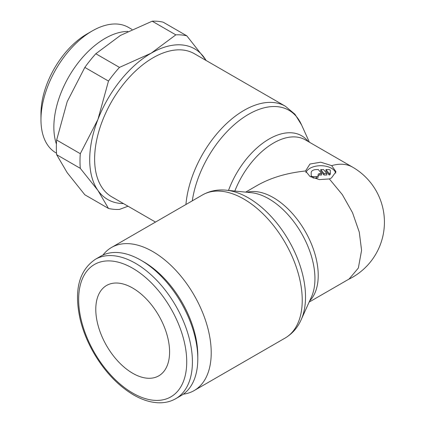 <?xml version="1.0" encoding="UTF-8"?>
<svg xmlns="http://www.w3.org/2000/svg" width="424" height="424" viewBox="0 0 424 424"><rect width="100%" height="100%" fill="white"/><g stroke="black" fill="none" stroke-linecap="round" stroke-linejoin="round"><path stroke-width="0.64" d="M140.916 260.219L143.757 261.862A76.426 44.128 -120 0 1 197.801 355.46L197.801 358.746A80.449 46.449 -120 0 0 140.916 260.219A80.449 46.449 -120 0 0 100.689 256.234L95.31 259.34C78.88 270.597 73.829 290.572 80.157 319.272C82.913 330.699 87.424 341.882 93.683 352.821C104.659 371.594 117.936 385.617 133.523 394.898C142.66 400.166 151.485 402.8 160.002 402.8C165.795 402.752 171.047 401.38 175.759 398.682A80.449 46.449 -120 0 0 192.417 361.852A80.449 46.449 -120 0 0 135.532 263.325A80.449 46.449 -120 0 0 95.31 259.34M183.29 394.193A82.622 47.705 -120 0 0 194.107 390.599A82.622 47.705 -120 0 0 211.221 352.773A82.622 47.705 -120 0 0 175.154 269.622A82.622 47.705 -120 0 0 111.486 247.489A82.622 47.705 -120 0 0 102.963 255.062M301.178 319.696A80.92 46.72 -120 0 0 301.761 318.339A80.92 46.72 -120 0 0 305.524 296.938A80.92 46.72 -120 0 0 248.305 197.828A80.92 46.72 -120 0 0 227.889 190.392C218.694 189.109 210.235 190.625 202.502 194.939L111.486 247.489M301.342 319.325L311.439 296.991A65.19 37.641 -120 0 0 311.91 295.899A65.19 37.641 -120 0 0 314.942 278.658A65.19 37.641 -120 0 0 268.848 198.814A65.19 37.641 -120 0 0 252.397 192.825A65.19 37.641 -120 0 0 251.215 192.682L226.824 190.259M155.502 222.075L111.735 196.805A82.622 47.705 -60 0 1 94.621 158.984A82.622 47.705 -60 0 1 130.687 75.832A82.622 47.705 -60 0 1 194.356 53.7L285.373 106.244L294.903 114.183L301.591 124.969M192.289 200.838A80.92 46.72 -60 0 1 248.549 114.321A80.92 46.72 -60 0 1 301.422 124.598L309.377 142.199M228.515 190.424A65.19 37.641 -60 0 1 269.092 139.024A65.19 37.641 -60 0 1 308.232 141.537M305.529 170.989L309.986 164.024L320.751 162.201L331.695 165.641L335.972 171.709L331.515 177.91L329.363 178.944L319.378 179.601L309.986 176.453L305.529 170.989C286.873 172.934 270.782 177.746 257.262 185.421L245.639 192.13M309.133 302.095L349.079 279.034L358.354 268.032L361.577 250.346L359.282 232.151L352.514 212.652L342.338 194.643L329.363 178.944M56.652 154.691L80.3 168.344L97.939 190.44L108.48 208.438L84.832 194.786L67.188 172.69L56.652 154.691A95.67 55.237 -60 0 1 56.35 147.541A95.67 55.237 -60 0 1 56.652 140.042L67.188 101.675L84.832 67.411A95.67 55.237 -60 0 1 95.819 53.742L120.448 35.42L152.184 21.2A95.67 55.237 -60 0 1 163.171 22.181L186.814 35.833A95.67 55.237 120 0 0 175.833 34.853L151.198 53.175A86.973 50.212 -60 0 1 204.458 57.929A86.973 50.212 -60 0 1 206.091 60.473M123.469 203.578A86.973 50.212 -60 0 1 97.939 190.44A86.973 50.212 -60 0 1 89.703 159.694A86.973 50.212 -60 0 1 97.939 119.43L80.3 153.695A95.67 55.237 120 0 0 79.998 161.194A95.67 55.237 120 0 0 80.3 168.344M127.852 31.424A72.456 41.833 120 0 0 53.859 127.147A72.456 41.833 120 0 0 56.413 144.123M131.965 29.415L128.424 27.375A72.456 41.833 120 0 0 92.199 30.963A72.456 41.833 120 0 0 40.964 119.701L40.964 113.621A65.01 37.535 120 0 1 86.931 34L92.199 30.963M132.685 288.044A52.184 30.131 60 0 1 166.78 334.033A52.184 30.131 60 0 1 158.777 375.844A52.184 30.131 60 0 1 132.685 373.263A52.184 30.131 60 0 1 98.596 327.275A52.184 30.131 60 0 1 106.599 285.463A52.184 30.131 60 0 1 132.685 288.044M305.895 172.584A15.222 8.787 180 0 1 316.505 166.06A15.222 8.787 180 0 1 331.515 168.286A15.222 8.787 180 0 1 335.776 173.103M328.579 169.563A1.738 1.002 180 0 1 330.317 170.565L330.317 172.573A1.738 1.002 180 0 1 330.322 172.642A1.738 1.002 180 0 1 329.215 173.58L325.971 169.563L328.579 169.563M318.143 175.589A1.738 1.002 180 0 1 316.399 176.591L312.923 176.591A1.738 1.002 180 0 1 311.184 175.589L311.184 172.573A5.221 3.01 180 0 1 316.399 169.563L318.35 169.563L321.593 173.58L319.882 173.58A1.738 1.002 0 0 0 318.143 174.582L318.143 177.009A1.738 1.002 180 0 1 316.399 178.011L313.31 178.011M318.143 176.002A1.738 1.002 0 0 1 319.882 175.001L321.593 175.001L321.593 173.58M311.19 177.089A1.738 1.002 180 0 1 311.184 177.009L311.184 173.994M326.814 173.58L323.994 173.58L320.751 169.563L323.57 169.563L326.814 173.58L326.814 175.001L323.994 175.001L323.994 173.58M323.994 175.001L320.751 170.983L320.751 169.563M329.215 173.58L329.215 175.001A1.738 1.002 180 0 0 330.322 174.063A1.738 1.002 180 0 0 330.317 173.994L330.317 172.711M330.317 171.985L330.317 172.573M329.215 175.001L325.971 170.983L325.971 169.563M40.964 119.701A72.456 41.833 120 0 0 55.968 152.873L56.535 153.197M97.939 119.43A86.973 50.212 -60 0 1 151.198 53.175L119.467 67.395A95.67 55.237 120 0 0 108.48 81.064L97.939 119.43M206.281 60.584L186.814 35.833M108.48 208.438A95.67 55.237 120 0 0 119.467 209.419L128.037 206.218M80.3 153.695L56.652 140.042M84.832 67.411L108.48 81.064M119.467 67.395L95.819 53.742M152.184 21.2L175.833 34.853M175.759 398.682L181.138 395.576A80.449 46.449 -120 0 0 197.801 358.746M132.685 268.249A76.426 44.128 -120 0 0 78.647 299.45A76.426 44.128 -120 0 0 132.685 393.053A76.426 44.128 -120 0 0 186.73 361.852A76.426 44.128 -120 0 0 132.685 268.249M301.761 318.339C298.268 326.941 292.724 333.513 285.129 338.05A82.622 47.705 -120 0 0 302.238 300.224A82.622 47.705 -120 0 0 243.816 199.031A82.622 47.705 -120 0 0 202.502 194.939M309.695 300.855A63.489 36.655 -120 0 0 318.228 275.372A63.489 36.655 -120 0 0 273.337 197.611A63.489 36.655 -120 0 0 247.001 192.263M185.94 204.501A82.622 47.705 -60 0 1 244.06 110.341A82.622 47.705 -60 0 1 285.373 106.244M234.827 191.054A63.489 36.655 -60 0 1 273.581 143.005A63.489 36.655 -60 0 1 305.328 139.862L352.678 167.199A63.489 36.655 -60 0 0 331.695 165.641M316.399 178.011L316.399 176.591M319.882 175.001L319.882 173.58M312.923 177.863L312.923 176.591M348.401 279.427A63.489 63.489 0 0 0 352.678 167.199M330.322 174.063L330.322 172.642M285.129 338.05L194.107 390.599"/></g></svg>
